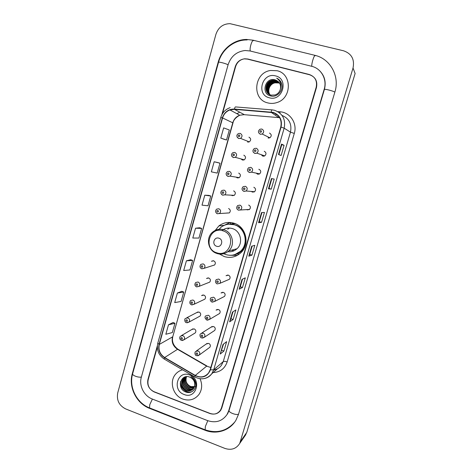 <?xml version="1.0" encoding="UTF-8"?>
<svg xmlns="http://www.w3.org/2000/svg" width="473" height="473" viewBox="0 0 473 473"><rect width="100%" height="100%" fill="white"/><g stroke="black" fill="none" stroke-linecap="round" stroke-linejoin="round"><path stroke-width="0.71" d="M219.478 254.072L224.326 256.585C230.582 258.394 236.128 257.081 240.976 252.665C250.294 244.21 246.037 226.449 233.922 223.191C228.447 221.636 223.445 222.547 218.904 225.911L214.204 231.658M230.576 222.505L229.76 222.789M241.017 158.922L242.424 160.045L244.257 159.827C246.078 158.041 245.93 156.492 243.814 155.185M243.743 160.04L243.412 159.59M236.163 177.139L237.328 177.913L239.261 177.641C240.952 175.855 240.763 174.336 238.705 173.088M231.392 195.178L232.261 195.662L234.289 195.337C235.856 193.558 235.637 192.068 233.627 190.867M226.685 213.045L229.328 212.915C230.794 211.147 230.546 209.687 228.589 208.528M201.805 268.806L204.182 268.297L201.64 268.741C199.766 267.694 199.505 266.24 200.854 264.377L203.201 263.887C205.134 265.01 205.459 266.476 204.182 268.297L214.6 264.981C215.818 263.26 215.505 261.865 213.666 260.806L211.431 261.273L213.317 260.718M196.679 286.892L199.092 286.348L196.496 286.833C194.693 285.81 194.415 284.374 195.674 282.529L198.063 282.009C199.955 283.108 200.298 284.551 199.092 286.348L209.734 282.115C210.887 280.406 210.562 279.035 208.759 277.994L206.488 278.491L208.132 277.876M191.867 304.931L194.031 304.281L191.394 304.801C189.643 303.802 189.36 302.389 190.542 300.544L192.96 300C194.823 301.076 195.178 302.507 194.031 304.281L204.904 299.137C205.997 297.452 205.654 296.092 203.887 295.075L201.581 295.595L203.018 294.951M187.083 322.811L188.999 322.095L186.327 322.639C184.772 322.527 184.163 318.997 185.446 318.435L187.893 317.868C189.72 318.926 190.093 320.339 188.999 322.095L200.097 316.053C201.131 314.379 200.783 313.043 199.044 312.038L196.709 312.588L197.962 311.938L186.758 317.755M194.255 333.506L195.314 332.856C196.307 331.201 195.946 329.882 194.232 328.895L191.878 329.456L192.966 328.818L181.537 335.523M248.627 142.101L248.301 141.504M208.965 347.921L209.87 347.259C210.769 345.615 210.379 344.32 208.699 343.374L206.234 344.019L207.174 343.357L196.461 350.889M213.678 331.112L214.73 330.42C215.67 328.759 215.286 327.446 213.583 326.488L211.129 327.121L212.223 326.429L201.74 333.063M207.405 320.203L209.492 319.423L206.742 320.05C204.809 318.252 204.484 316.863 205.761 315.869L208.315 315.225C210.136 316.254 210.532 317.655 209.492 319.423L219.614 313.469C220.601 311.79 220.229 310.465 218.496 309.49L216.066 310.105L217.332 309.395M212.259 302.146L214.641 301.449L211.922 302.046C209.285 300.532 210.455 297.878 210.97 297.819L213.494 297.198C215.351 298.244 215.729 299.663 214.641 301.449L224.527 296.411C225.568 294.714 225.207 293.366 223.439 292.379L221.039 292.97L222.511 292.261M217.142 283.912L219.821 283.357L217.148 283.918C215.392 282.966 215.085 281.541 216.22 279.638L218.715 279.046C220.601 280.111 220.974 281.547 219.821 283.357L229.47 279.241C230.57 277.521 230.215 276.161 228.424 275.156L226.047 275.724L227.767 275.038M256.236 173.148L257.608 174.194L259.653 173.863C261.291 172.054 261.078 170.54 259.015 169.322L258.796 169.269M258.938 174.2L258.418 173.603M261.22 154.677L262.817 156.167L264.75 155.901C266.53 154.08 266.358 152.537 264.236 151.259M263.845 156.226L263.337 155.41M251.37 191.441L252.428 192.103L254.569 191.713C256.082 189.91 255.834 188.425 253.83 187.267M254.066 192.003L253.617 191.63M246.593 209.539L247.29 209.882L249.502 209.444C250.909 207.653 250.637 206.198 248.68 205.081M249.206 209.651L248.904 209.468M268.812 138.098L268.38 137.081M230.233 224.137L234.159 223.268M237.446 253.977L237.05 254.025M247.562 142.054L249.265 141.894C251.24 140.114 251.133 138.536 248.958 137.164M268.067 138.01L269.864 137.814C271.804 136.005 271.685 134.421 269.492 133.073M236.908 255.467L237.221 255.444M180.26 383.745L180.787 384.957L180.26 383.745M157.308 347.087L148.161 379.837C147.18 385.383 149.214 389.433 154.263 391.975L209.817 413.485C214.245 414.904 217.781 413.816 220.436 410.221L221.465 407.951L316.189 87.245C317.413 80.883 315.101 76.632 309.259 74.492L247.84 59.019L244.677 58.782C240.142 59.474 237.121 62.087 235.601 66.622L222.47 113.674M152.282 399.029L207.712 420.657C215.806 423.264 222.245 421.23 227.016 414.561L228.719 410.73L324.176 89.291C327.316 79.47 321.297 68.455 311.666 66.291L250.105 50.978L245.115 50.51C236.624 51.527 230.954 56.257 228.11 64.706L141.332 377.218C138.814 385.631 143.987 395.978 152.282 399.029M224.917 448.422C231.315 450.479 236.252 448.818 239.722 443.432L353.035 68.011C354.738 59.367 351.593 53.632 343.587 50.8L230.026 23.668C223.061 23.78 218.36 27.328 215.925 34.31L117.718 392.933C116.459 400.211 119.113 405.544 125.682 408.926L224.917 448.422M244.511 436.508L246.77 432.393L355.117 73.475L353.035 68.011M204.915 430.188C216.451 434.924 230.103 430.578 236.057 420.006L238.451 414.46L334.896 92.034C339.963 76.33 330.278 58.699 314.882 55.323L253.126 40.217L246.693 39.454C233.881 39.342 221.553 49.293 218.183 62.17L132.286 373.747C128.319 387.103 136.484 403.499 149.645 408.406L204.915 430.188L205.223 429.845M277.048 70.719L270.621 70.477C253.83 72.54 251.565 99.448 267.807 102.907C270.887 103.705 273.985 103.569 277.089 102.499C292.06 98.053 292.072 73.705 277.048 70.719L270.621 70.477C253.83 72.54 251.565 99.448 267.807 102.907C270.887 103.705 273.985 103.569 277.089 102.499C292.06 98.053 292.072 73.705 277.048 70.719M182.602 369.815C179.811 370.53 177.476 371.985 175.607 374.173C168.926 381.557 172.976 395.647 182.773 399.052C189.306 401.193 194.687 399.685 198.92 394.541C202.131 389.717 202.509 384.454 200.044 378.755C202.509 384.454 202.131 389.717 198.92 394.541C194.687 399.685 189.306 401.193 182.773 399.052C172.976 395.647 168.926 381.557 175.607 374.173C177.476 371.985 179.811 370.53 182.602 369.815M273.081 112.663C279.549 115.146 282.115 119.935 280.779 127.03L210.183 369.715L208.617 372.919C204.957 377.152 200.511 377.986 195.284 375.42L164.651 357.517C159.963 354.312 158.183 349.949 159.306 344.433L222.588 117.948C223.794 114.052 226.236 111.38 229.925 109.931L234.442 109.328L273.081 112.663M273.163 112.379L234.478 109.038C228.471 109.015 224.421 111.965 222.328 117.872L159.058 344.344C157.905 349.996 159.738 354.466 164.539 357.754L195.172 375.657C202.278 378.702 207.369 376.756 210.444 369.809L281.051 127.107C282.422 119.835 279.791 114.927 273.163 112.379M223.569 344.007L220.211 354.046L223.889 351.072L226.65 341.636L223.02 344.427L220.211 354.046M221.736 350.292L223.889 351.072M233.124 319.488L230.948 318.731L229.618 321.841L233.124 319.488L235.921 309.939L232.462 312.097L229.618 321.841M242.478 287.513L240.284 286.774L239.137 289.222L242.478 287.513L245.31 277.84L242.022 279.354L239.137 289.222M278.485 154.464L281.098 155.499L284.072 145.323L281.518 144.07L278.485 154.464M278.875 154.618L281.784 144.679L281.518 144.07M281.778 144.679L284.072 145.323M271.26 189.135L268.995 188.461L268.457 188.81L271.26 189.135L274.192 179.09L271.449 178.552L268.457 188.81M261.545 222.34L259.305 221.648L258.554 222.712L261.545 222.34L264.442 212.424L261.51 212.59L258.554 222.712M251.949 255.13L249.732 254.415L248.786 256.183L251.949 255.13L254.817 245.339L251.701 246.185L248.786 256.183M157.338 345.834L147.919 379.583C146.937 385.128 148.971 389.173 154.021 391.715L210.16 413.455C214.588 414.874 218.13 413.78 220.785 410.186L221.813 407.915L316.467 87.499C317.69 81.137 315.385 76.886 309.543 74.746L247.48 59.107L244.31 58.865C239.781 59.563 236.76 62.176 235.241 66.711L221.813 114.827M181.857 291.297L177.393 293.006L174.708 302.59L181.094 301.455L183.743 292.042L181.821 291.285M173.094 322.491L168.483 324.803L165.834 334.269L172.343 332.566L174.957 323.272L173.059 322.474M208.8 195.39L204.791 195.195L202.006 205.146L208.008 205.785L210.757 196.017L208.764 195.379M218.006 162.617L214.163 161.754L211.336 171.835L217.202 173.094L219.986 163.209L217.97 162.606M224.515 139.434L220.79 138.092L226.514 139.996L229.334 129.98L223.646 127.887L220.79 138.092M190.725 259.724L186.409 260.812L183.695 270.515L189.957 269.953L192.635 260.428L190.69 259.707M195.544 228.211L192.789 238.037L198.926 238.067L201.64 228.424L199.671 227.744L195.544 228.211L201.64 228.424M249.732 254.427L252.174 246.061M259.299 221.654L261.953 212.566M268.995 188.461L271.863 178.634M240.278 286.786L242.519 279.123M230.948 318.743L232.982 311.772M204.791 195.195L210.757 196.017M214.163 161.754L219.986 163.209M226.514 139.996L224.48 139.423M186.409 260.812L192.635 260.428M177.393 293.006L183.743 292.042M168.483 324.803L174.957 323.272M269.959 94.724C266.772 90.721 269.551 83.579 274.937 82.71L278.278 82.81L279.697 83.354M270.059 94.771C266.973 90.757 269.758 83.715 275.097 82.858L278.431 82.958M269.569 94.535C265.974 90.585 268.699 83.012 274.293 82.107L277.651 82.207L279.466 82.976M269.663 94.582C266.175 90.615 268.912 83.153 274.452 82.261L277.805 82.361L279.525 83.071M269.19 94.316C265.187 90.449 267.842 82.438 273.642 81.504L277.018 81.604L279.224 82.609M269.285 94.375C265.383 90.479 268.055 82.586 273.808 81.652L277.178 81.752L279.283 82.698M268.824 94.074C264.407 90.325 266.967 81.859 272.992 80.889L276.38 80.989L278.952 82.267M268.912 94.139C264.602 90.355 267.186 82.006 273.158 81.043L276.539 81.143L279.023 82.349M280.323 89.338C281.204 84.637 279.513 81.492 275.245 79.902C265.276 76.667 260.605 93.571 270.396 95.865C277.089 98.177 284.232 90 281.494 83.218C280.542 80.853 278.934 79.168 276.664 78.163C280.578 80.936 281.796 84.661 280.323 89.338C279.46 92.164 277.692 94.044 275.02 94.984L271.082 95.12C263.751 93.63 264.567 81.474 272.33 80.268L275.735 80.369L278.662 81.935M271.248 95.256C263.928 93.766 264.744 81.628 272.495 80.428L275.895 80.522L278.739 82.018M275.245 79.902L278.437 81.699M275.558 75.905C262.231 71.979 255.763 94.777 269.279 97.769C282.564 101.89 289.257 78.849 275.558 75.905M276.664 78.163L279.437 80.032M216.622 246.25C221.565 248.071 223.983 239.622 218.916 238.203C213.967 236.411 211.579 244.831 216.622 246.25M227.773 251.701C231.279 252.121 234.354 251.128 236.991 248.733C243.483 243.063 240.68 230.824 232.373 228.577C228.571 227.495 225.113 228.152 221.991 230.546M223.794 253.717L225.869 254.575C231.409 256.165 236.329 255.024 240.633 251.133C249.011 243.63 245.256 227.732 234.425 224.811C229.511 223.422 225.024 224.243 220.956 227.294L217.976 230.457M234.709 254.657L240.952 251.045C249.312 243.554 245.564 227.684 234.756 224.776L228.565 224.208M231.433 250.199L234.088 250.731M242.631 230.044L241.401 229.015M227.915 251.595L228.979 251.807M235.128 223.623L230.771 224.155M229.511 228.063L227.708 229.228M224.385 229.056L223.132 229.943M223.694 225.58L229.245 222.842L230.576 222.7L230.168 224.137M226.496 224.563L229.245 222.842M237.357 255.373L229.689 255.284M195.899 386.506L191.08 386.624C188.816 385.761 187.202 384.159 186.238 381.823M194.261 387.245L190.312 386.932C186.161 384.638 184.854 381.214 186.386 376.668M194.332 387.074L190.56 386.719C186.492 384.49 185.156 381.137 186.557 376.65M193.948 387.89L189.306 387.783C184.837 385.188 183.654 381.516 185.765 376.768M194.031 387.73L189.561 387.57C185.168 385.052 183.95 381.439 185.913 376.739M193.575 388.469C191.861 389.303 190.105 389.362 188.295 388.646C183.506 385.714 182.472 381.812 185.203 376.94L185.233 376.898M193.67 388.327C191.997 389.09 190.288 389.125 188.55 388.428C183.826 385.572 182.761 381.717 185.357 376.863M193.144 388.989C191.323 390.148 189.366 390.32 187.278 389.516C182.466 386.565 181.425 382.645 184.168 377.75L184.701 377.17M193.256 388.865C191.459 389.935 189.549 390.083 187.533 389.297C182.726 386.352 181.691 382.438 184.429 377.549L184.842 377.087M194.551 386.411C195.325 382.166 193.759 379.08 189.85 377.158C180.674 373.268 176.464 388.522 185.386 391.833C191.482 394.801 197.921 388.132 195.349 381.687C194.468 379.399 192.984 377.673 190.903 376.508C194.563 379.24 195.781 382.545 194.551 386.411L193.528 388.528C191.636 390.787 189.206 391.408 186.244 390.391C181.413 387.428 180.373 383.491 183.128 378.566L185.097 376.94M192.795 389.344C190.915 390.763 188.822 391.041 186.504 390.172C181.679 387.21 180.639 383.278 183.388 378.365L184.293 377.454M189.685 374.983C177.493 369.916 171.723 390.26 184.086 394.476C196.248 399.703 202.213 379.175 189.685 374.983M192.127 391.573C186.498 393.838 179.716 387.683 180.674 381.386M191.784 391.756C186.35 393.755 179.917 388.031 180.497 381.983M238.54 414.159C236.299 415.542 228.169 412.302 229.08 410.404L227.531 413.958M205.158 429.821L205.359 426.492L207.801 420.692M149.935 408.063L149.527 407.903L149.764 404.657L152.407 399.076M234.697 422.093C226.549 431.24 216.61 433.782 204.88 429.709L149.527 407.903C136.65 402.978 128.709 387.121 132.641 373.741C131.866 375.343 138.601 377.862 141.392 377.011M132.641 373.741L218.526 62.306C218.372 61.573 225.733 63.477 228.087 64.783M253.581 40.708C252.263 38.892 249.224 48.548 250.329 51.031M315.16 55.779C314.397 54.064 311.275 63.944 311.825 66.332M334.86 92.146C333.282 90.922 324.265 88.658 324.383 89.515L229.08 410.404M246.77 432.393L240.633 441.244M150.03 408.098L149.645 408.406M132.712 373.481L132.286 373.747M218.496 62.406L218.183 62.17M229.121 410.262L228.719 410.73M195.284 375.42L206.654 366.149L210.828 367.503M159.306 344.433L172.468 336.93C171.397 342.162 173.088 346.283 177.546 349.305L206.654 366.149L208.51 366.77M277.799 111.628L280.081 111.811C290.15 112.332 297.511 123.465 294.295 133.416L227.158 361.94C225.266 361.313 223.96 361.195 223.244 361.591L290.463 132.162C292.048 124.127 289.228 118.54 282.009 115.394M227.158 361.94C224.787 368.644 220.116 372.186 213.146 372.576M213.642 370.028C216.871 369.514 219.46 367.947 221.423 365.322L223.244 361.591L213.695 369.845L211.792 373.759C209.965 376.23 207.57 377.815 204.602 378.506M271.159 112.03C271.467 110.457 271.792 109.742 272.146 109.878L274.446 110.262M230.162 107.631C225.414 109.346 222.275 112.657 220.743 117.564L222.328 117.872M159.058 344.344L157.811 343.096C156.415 349.843 158.567 355.176 164.255 359.09L164.474 359.214M164.539 357.754L164.255 359.09L194.965 377.052M271.963 109.866L235.625 106.933C235.182 106.786 234.803 107.489 234.478 109.038M195.172 375.657L194.799 376.957C201.38 380.215 207.044 379.151 211.792 373.759L217.397 368.851M210.444 369.809L213.695 369.845L284.161 128.177L281.051 127.107M274.577 110.298C282.629 113.39 285.828 119.35 284.161 128.177L290.463 132.162L294.295 133.416M276.995 114.632L275.759 114.525M236.843 113.668L239.113 112.592L236.796 113.644M280.081 111.811L279.88 113.1M164.651 357.517L177.546 349.305L178.197 349.364L206.92 365.978M279.655 117.682L244.015 114.667L239.728 115.229C236.234 116.589 233.916 119.107 232.775 122.779L172.811 336.563C171.652 341.506 173.331 345.704 177.86 349.163M271.124 112.32L278.739 117.564M234.442 109.328L244.352 114.691M222.588 117.948L232.982 122.915L172.811 336.563M248.857 256.13L251.766 246.167M258.625 222.688L261.569 212.584M268.516 188.81L271.502 178.563M278.538 154.482L281.565 144.105M239.22 289.145L242.087 279.324M229.701 321.741L232.533 312.056M220.306 353.928L223.096 344.374M216.669 252.765C230.138 257.791 236.825 234.673 222.937 230.83C209.427 226.005 202.976 248.881 216.669 252.765M217.077 253.558C221.429 254.817 225.308 253.936 228.719 250.915C235.507 244.967 232.562 232.131 223.877 229.76C219.898 228.625 216.279 229.316 213.021 231.823C205.418 237.31 207.789 250.749 216.788 253.416C221.216 254.758 225.195 253.93 228.719 250.915L236.991 248.733M232.858 255.095L237.251 253.942C241.449 251.985 244.263 248.733 245.682 244.18M261.829 129.034C264.135 130.453 264.265 132.127 262.219 134.042L260.327 134.255L258.69 132.83M269.864 137.814L262.219 134.042L260.262 134.178C257.951 132.671 257.862 131.015 259.996 129.218L261.788 129.023M260.948 130.578C259.701 130.861 259.535 131.441 260.446 132.322C261.693 132.044 261.859 131.459 260.948 130.578M264.75 155.901L256.845 153.157L254.734 153.364C252.499 151.945 252.363 150.331 254.326 148.516L256.301 148.262C258.542 149.604 258.719 151.242 256.845 153.157L254.811 153.441L253.256 152.164M255.414 149.846C254.172 150.118 254.007 150.698 254.912 151.579C256.153 151.307 256.319 150.727 255.414 149.846M259.653 173.863L251.488 172.148L249.247 172.414C247.077 171.072 246.9 169.488 248.715 167.673L250.814 167.347C252.99 168.63 253.215 170.227 251.488 172.148L249.336 172.497L247.882 171.374M249.915 168.973C248.686 169.233 248.52 169.807 249.425 170.694C250.655 170.434 250.82 169.86 249.915 168.973M258.276 173.573L258.861 174.218M254.569 191.713L246.149 190.997L243.802 191.329C241.697 190.045 241.484 188.496 243.169 186.681L245.369 186.303C247.485 187.527 247.746 189.094 246.149 190.997L243.902 191.411M244.458 187.964C243.234 188.213 243.075 188.78 243.967 189.667C245.191 189.419 245.357 188.851 244.458 187.964M253.469 191.618L253.989 192.038M238.439 210.166L237.34 209.433M249.502 209.444L238.392 210.107C236.382 208.948 236.145 207.428 237.677 205.554L239.965 205.116C242.022 206.299 242.312 207.836 240.828 209.722L238.504 210.189M239.042 206.813C237.824 207.056 237.665 207.617 238.558 208.51C239.776 208.268 239.935 207.706 239.042 206.813M248.751 209.468L249.135 209.693M217.763 280.885C216.575 281.086 216.415 281.636 217.29 282.529C218.479 282.328 218.632 281.784 217.763 280.885M212.537 299.072C211.354 299.267 211.195 299.811 212.064 300.71C213.246 300.521 213.406 299.971 212.537 299.072M207.345 317.135C206.169 317.318 206.015 317.862 206.878 318.761C208.055 318.577 208.209 318.039 207.345 317.135M214.73 330.42L204.377 337.273L201.593 337.929C200.227 337.941 199.322 334.441 200.599 333.79L203.171 333.128C204.963 334.145 205.365 335.528 204.377 337.273L202.568 338.1M202.19 335.073C201.025 335.245 200.865 335.783 201.729 336.681C202.899 336.51 203.053 335.972 202.19 335.073M209.87 347.259L199.293 355.004L196.484 355.684C195.917 355.956 194.007 353.638 195.473 351.581L198.063 350.907C199.825 351.912 200.233 353.272 199.293 355.004L197.744 355.838M197.075 352.882C195.911 353.041 195.757 353.579 196.614 354.484C197.779 354.318 197.933 353.786 197.075 352.882M240.207 133.386C242.501 134.835 242.608 136.502 240.532 138.382L238.741 138.554L237.233 137.359M238.794 136.656C240.018 136.378 240.178 135.804 239.285 134.929C238.061 135.207 237.895 135.781 238.794 136.656M249.265 141.894L240.532 138.382L238.658 138.477C236.323 136.667 236.258 135.018 238.463 133.534L240.172 133.374M243.252 159.543L243.654 160.069M244.257 159.827L235.276 157.332L233.254 157.485C230.99 155.842 230.883 154.228 232.929 152.643L234.803 152.43C237.032 153.808 237.192 155.446 235.276 157.332L233.349 157.562L231.941 156.51M233.384 155.729C234.602 155.457 234.768 154.89 233.875 154.015C232.657 154.281 232.491 154.854 233.384 155.729M238.457 177.505L238.812 177.86M239.261 177.641L230.038 176.145L227.891 176.352C225.704 174.856 225.556 173.278 227.454 171.61L229.44 171.338C231.61 172.657 231.811 174.259 230.038 176.145L227.998 176.435L226.709 175.536M228.021 174.661C229.228 174.407 229.387 173.839 228.5 172.958C227.294 173.219 227.129 173.786 228.021 174.661M234.289 195.337L224.817 194.829L222.564 195.089C220.459 193.705 220.282 192.156 222.032 190.436L224.119 190.116C226.236 191.382 226.466 192.949 224.817 194.829L222.682 195.178M222.688 193.463C223.895 193.215 224.054 192.653 223.167 191.772C221.967 192.014 221.807 192.582 222.688 193.463M222.623 195.154L221.541 194.438M229.328 212.915L217.278 213.695C215.25 212.407 215.044 210.881 216.664 209.125L218.833 208.753C220.897 209.977 221.157 211.52 219.62 213.382L217.409 213.778M217.397 212.123C218.597 211.886 218.757 211.33 217.876 210.444C216.681 210.686 216.522 211.242 217.397 212.123M217.32 213.749L216.445 213.217M201.752 267.328C202.929 267.121 203.083 266.571 202.219 265.684C201.043 265.891 200.889 266.441 201.752 267.328M196.608 285.473C197.779 285.272 197.933 284.728 197.07 283.841C195.905 284.036 195.745 284.58 196.608 285.473M191.5 303.483C192.665 303.299 192.818 302.755 191.961 301.863C190.796 302.052 190.649 302.596 191.5 303.483M186.433 321.374C187.586 321.197 187.74 320.659 186.888 319.766C185.729 319.943 185.582 320.481 186.433 321.374M195.314 332.856L184.003 339.785L181.289 340.365L180.112 339.407C179.509 338.154 179.604 337.083 180.39 336.197L182.862 335.611C184.659 336.658 185.038 338.047 184.003 339.785L182.318 340.536M181.396 339.141C182.543 338.97 182.696 338.437 181.851 337.539C180.698 337.71 180.55 338.242 181.396 339.141M224.042 225.319L218.904 225.911M319.6 70.702C324.685 75.84 326.281 82.113 324.383 89.515M247.166 39.951C234.271 39.649 221.867 49.494 218.526 62.306M245.895 434.51L239.722 443.432M220.743 117.564L157.811 343.096M229.925 109.931L239.728 115.229C235.69 117.505 233.443 120.065 232.982 122.915M208.912 366.924L210.857 367.397M240.952 251.045L240.633 251.133M233.301 255.018L237.251 253.942L239.048 254.297"/></g></svg>

